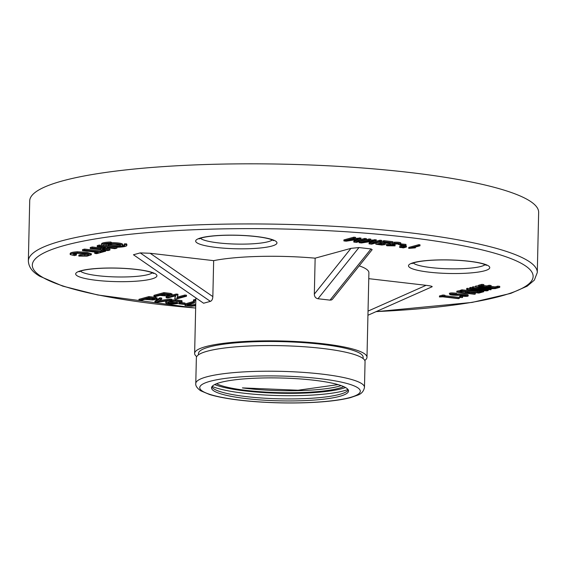 <?xml version="1.0" encoding="UTF-8"?>
<svg xmlns="http://www.w3.org/2000/svg" width="567" height="567" viewBox="0 0 567 567"><rect width="100%" height="100%" fill="white"/><g stroke="black" fill="none" stroke-linecap="round" stroke-linejoin="round"><path stroke-width="0.85" d="M363.093 358.55L363.121 357.21A82.335 13.728 -178.7 0 0 281.119 341.618A82.335 13.728 -178.7 0 0 198.493 353.475L198.464 354.814M216.495 383.746A67.593 11.276 -178.7 0 0 279.963 392.669A67.593 11.276 -178.7 0 0 343.772 386.63M341.192 385.617A67.593 11.276 -178.7 0 1 242.421 387.899L298.065 390.231L338.067 384.624M196.706 356.629A86.198 14.373 1.3 0 1 194.63 353.39A86.198 14.373 1.3 0 1 242.322 341.632A86.198 14.373 1.3 0 1 332.354 344.956A86.198 14.373 1.3 0 1 366.984 357.302A86.198 14.373 1.3 0 1 364.765 360.442M366.984 357.302L368.904 272.727A86.198 14.373 -178.7 0 0 359.209 265.838M371.002 248.948L372.158 249.657L332.538 299.149L331.603 299.922L330.022 300.134L371.002 248.948L358.968 247.552L317.988 298.738L330.022 300.134M317.988 298.738C315.642 298.256 314.423 296.718 314.331 294.11L350.959 248.36L315.146 258.169L314.331 294.11M315.146 258.169A86.198 14.373 -178.7 0 0 213.66 260.65L212.845 296.598C212.682 299.199 211.86 300.793 210.385 301.375L140.233 252.903L133.451 254.76L203.596 303.232L210.385 301.375M203.596 303.232L133.451 254.76M111.373 243.371L111.394 242.371L110.827 242.017A12.637 2.105 -178.7 0 0 101.592 243.838L101.564 244.838A12.637 2.105 -178.7 0 0 102.032 245.426L104.059 245.376A10.532 1.758 1.3 0 1 103.676 244.887A10.532 1.758 1.3 0 1 111.373 243.371L110.806 243.023A12.637 2.105 -178.7 0 0 101.564 244.838M73.937 253.683L76.432 254.059L76.403 255.058L74.39 255.611L70.202 254.576C70.159 253.683 72.533 253.08 77.31 252.776L86.992 253.336L91.344 254.753L91.365 253.747L87.013 252.336L77.332 251.769C72.555 252.081 70.188 252.684 70.223 253.577M80.776 254.562L78.856 255.093L78.827 256.093L80.755 255.568L80.776 254.562L87.765 254.427M124.343 244.88L126.37 244.831A12.637 2.105 1.3 0 1 126.831 245.412L126.859 244.412A12.637 2.105 -178.7 0 0 126.391 243.824L124.364 243.874L124.343 244.88A10.532 1.758 1.3 0 1 124.726 245.362A10.532 1.758 1.3 0 1 117.029 246.879L117.036 246.51M124.343 244.831A10.532 1.758 1.3 0 1 122.614 245.369M170.802 293.444L170.78 294.45L163.927 293.614L153.94 296.35L153.969 295.343L163.948 292.615L170.802 293.444L172.049 294.145M185.012 303.012L180.058 302.438L178.825 302.778L178.803 303.777L183.758 304.351L184.991 304.011L185.012 303.012M194.495 302.877L192.759 302.672L184.991 304.996L185.012 303.99L185.289 304.571L185.012 303.99L192.78 301.672L194.524 301.871L194.495 302.877L187.138 305.011L187.28 305.4L192.234 305.847L192.256 304.848L188.173 304.614M195.75 304.21L192.256 304.848M140.233 252.903L150.149 253.272L213.66 260.65M350.959 248.36L358.968 247.552M368.033 311.106L426.086 285.321L368.77 278.666M426.086 285.321C430.509 285.874 432.522 286.349 432.139 286.746L432.004 286.789M481.872 284.358L478.591 285.251L478.562 286.257L481.851 285.357L483.814 285.584L483.835 284.584L481.872 284.358L481.851 285.357M497.755 287.136L497.783 286.137L499.747 286.363L499.725 287.363L497.755 287.136L495.083 287.873L488.768 287.136L491.072 286.505L491.093 285.506L489.123 285.279L486.819 285.91L483.814 285.555M497.783 286.137L495.104 286.867L491.072 286.399M478.576 285.811L475.493 286.115L475.465 287.115L483.722 287.228L483.729 286.852M484.707 287.405L483.559 287.271M484.813 286.98L484.693 288.008L491.646 288.511C492.68 288.794 492.036 288.915 489.711 288.858L477.57 287.263M418.807 244.668L408.764 247.418L408.743 248.417L418.786 245.667L418.807 244.668L420.005 244.809L419.984 245.809L411.925 248.013L415.37 247.843L415.391 247.07M470.631 287.434L469.781 287.667L469.759 288.667L470.61 288.433L470.631 287.434L472.509 287.561M475.472 286.952L472.524 286.916L472.502 287.916L490.987 289.758L491.001 289.198M469.767 288.44L466.698 288.426L466.676 289.432L486.961 290.665M405.958 245.398L404.725 245.738L399.77 245.164L401.004 244.824L405.958 245.398L405.979 244.398L400.841 243.874M405.497 245.922L405.476 246.921L406.376 247.028L406.397 246.028L403.988 246.291M403.094 245.646L399.7 246.432L399.678 247.432L401.117 247.602L403.973 246.751L404.002 245.745L403.094 245.646L403.073 246.645L403.973 246.751M478.803 291.332L477.697 291.636L461.963 289.808L461.184 290.02L461.162 291.02L478.867 293.075L482.382 292.111L480.426 291.587M394.752 244.774L392.151 244.228L398.799 243.902L398.247 244.427L400.018 244.568L400.749 243.86L400.77 242.86L400.749 243.86C399.785 243.328 397.729 243.101 394.582 243.193L390.146 244.164L391.102 244.611L386.467 245.362L386.892 245.787L395.057 245.865L388.36 245.461L394.752 244.774L394.774 243.767L393.597 243.682M395.057 245.865L395.079 244.859L394.667 244.788M386.892 245.787L386.488 244.363L386.914 244.788L386.488 244.363L390.16 243.619M400.77 242.86C399.806 242.322 397.751 242.102 394.604 242.194L392.683 242.357M390.209 243.059L390.146 244.164M466.372 291.629L462.148 291.516M462.353 291.162L456.825 292.211L474.529 294.266L475.309 294.053L475.33 293.047L469.441 292.366M461.177 290.325L456.846 291.204L456.825 292.211M383.703 244.377L383.724 243.378L385.255 243.604L385.234 244.604L377.842 244.285L380.62 243.548L392.676 242.69L392.697 241.684L384.022 240.677L382.845 240.996L382.817 242.003L384.001 241.677L384.022 240.677M383.724 243.378L379.514 243.661M383.164 242.045L377.948 242.428M376.041 242.952L375.829 244.193L380.556 243.172L384.795 242.981L384.809 242.229M457.704 293.919L457.675 294.925C462.126 294.797 465.464 295.046 467.704 295.669L468.172 295.96L468.193 294.96L467.725 294.67C465.493 294.039 462.148 293.791 457.704 293.919L456.378 293.99M457.675 294.925L451.736 294.592L456.371 294.23L456.392 293.231C451.594 292.728 449.404 292.841 449.837 293.571M460.319 296.272L459.546 296.484L459.518 297.491L460.298 297.278L460.319 296.272L462.601 296.534L462.573 297.54L460.298 297.278M371.52 241.436L369.096 242.839L369.074 243.838L371.69 244.143L381.669 241.407L381.69 240.408L380.018 240.21L374.659 241.684M369.167 238.955L359.18 241.684L359.159 242.69L369.145 239.954L369.167 238.955L370.839 239.146L370.818 240.146L369.145 239.954M381.669 241.407L379.996 241.216L371.498 243.541L376.197 240.777L376.219 239.77L370.634 240.202M442.94 296.009L442.962 295.01L444.932 295.237L444.904 296.243L442.94 296.009L439.453 296.966L442.77 296.825L458.512 298.653L459.291 298.44L459.313 297.434L444.918 295.761M442.962 295.01L439.475 295.967L439.453 296.966M356.246 239.657L353.822 241.06L353.801 242.066L356.416 242.371L366.395 239.635L366.417 238.636L364.744 238.438L359.386 239.905M353.893 237.176L343.907 239.912L343.885 240.911L353.872 238.183L355.544 238.374L355.566 237.375L353.893 237.176L353.872 238.183M366.395 239.635L364.723 239.437L356.225 241.769L360.924 238.998L360.945 237.998L355.36 238.423M195.821 300.9L193.411 300.928L193.432 299.929L195.856 299.263M166.152 297.767L176.139 295.031L177.918 295.237L176.975 298.185L184.814 296.038L186.479 296.236L176.493 298.965L174.714 298.759L175.664 295.811L167.818 297.958L166.152 297.767L166.181 296.761L169.349 295.896M170.78 294.45L172.021 295.152L176.16 294.032L177.946 294.238L177.918 295.237M176.996 297.186L184.835 295.038L186.5 295.23L186.479 296.236M174.714 298.759L175.338 295.903M167.485 300.857L166.003 301.524L166.124 302.275M181.546 301.431L181.823 300.63L175.487 299.83L171.489 300.056M179.526 301.616L179.505 302.317L181.525 302.438L181.794 301.63L175.458 300.829L171.468 301.056L165.982 302.523L166.103 303.281C167.364 303.792 169.739 304.047 173.219 304.032L177.669 303.579L177.691 302.58L168.151 302.147M171.829 300.241L170.057 300.035L156.91 301.977L161.701 299.064L161.723 298.065L159.844 297.845L154.947 301.169L154.926 302.168L156.705 302.381L171.829 300.241L171.851 299.241L170.079 299.036L159.192 300.623M157.045 298.114L155.805 297.413L148.951 296.576L138.965 299.312L138.943 300.319L148.923 297.583L148.951 296.576M103.782 249.962L100.281 250.919L84.547 249.09L82.527 249.643L82.506 250.642L98.247 252.471L94.739 253.435L94.767 252.428L95.688 252.173M105.809 243.881A8.427 1.403 -178.7 0 0 105.802 243.93L105.781 244.937A8.427 1.403 -178.7 0 0 106.086 245.327A8.427 1.403 -178.7 0 0 115.328 246.546A8.427 1.403 -178.7 0 0 122.621 245.32A8.427 1.403 -178.7 0 0 114.229 243.725A8.427 1.403 -178.7 0 0 105.781 244.937M122.621 245.32L122.642 244.313A8.427 1.403 -178.7 0 0 111.387 242.74M100.536 247.942L92.258 246.978L90.238 247.531L90.217 248.53L92.23 247.985L100.515 248.941L100.536 247.942L102.953 247.276M101.954 245.376L99.26 245.057L97.248 245.61L97.226 246.617L105.505 247.573L100.515 248.941M90.217 248.53L107.921 250.593L109.934 250.04L102.478 249.168L107.475 247.807L114.931 248.672L116.944 248.119L116.965 247.12L102.322 245.419M109.934 250.04L109.963 249.033L105.058 248.466M538.65 212.419A254.533 42.447 -178.7 0 0 285.144 164.21A254.533 42.447 -178.7 0 0 29.711 200.874L28.35 260.99A254.533 42.447 1.3 0 1 283.784 224.326A254.533 42.447 1.3 0 1 537.289 272.543L538.65 212.419M495.083 287.873L495.104 286.867M486.819 285.91L486.798 286.909L489.101 286.278L491.072 286.505M489.101 286.278L489.123 285.279M486.798 286.909L481.312 286.271L483.814 285.584M499.725 287.363L496.267 288.312L478.562 286.257M486.429 287.171L486.415 287.54L495.53 288.596L495.537 288.227M486.415 287.54L484.693 288.008M492.106 288.716L491.646 288.511M478.626 287.093L478.612 287.597C477.024 287.228 477.315 287.072 479.476 287.115L483.722 287.228M495.53 288.596L485.6 288.816L475.465 287.115M419.984 245.809L418.786 245.667M415.37 247.843L408.743 248.417M473.282 287.703L473.303 286.704M470.61 288.433L485.309 289.418L472.502 287.916M469.759 288.667L487.464 290.722L488.244 290.51L488.258 289.865M490.987 289.758L475.437 289.007L488.244 290.51M467.35 289.248L467.371 288.242M483.729 290.878L483.708 291.75L482.893 291.977L466.676 289.432M483.708 291.75L478.697 290.984L480.185 290.58L486.954 290.864M476.89 290.708L478.045 290.396L471.12 289.829L476.89 290.708L476.904 290.297M401.004 244.824L401.025 243.817M399.77 245.164L399.785 244.547M402.088 247.29L402.081 247.715L403.52 247.878L406.376 247.028M405.476 246.921L403.839 247.325L403.853 246.787M402.081 247.715L403.839 247.325M399.678 247.432L403.073 246.645M480.419 291.885L477.676 292.636L477.697 291.636M461.963 289.808L461.942 290.807L477.676 292.636M461.942 290.807L461.162 291.02M393.668 245.617L393.682 245.008M398.247 244.427L398.261 243.69M460.383 291.232L460.404 290.233M475.309 294.053L467.336 293.125L469.433 292.551L469.448 291.984M465.394 291.899L465.372 292.898L467.47 292.324L469.433 292.551M467.47 292.324L467.484 291.757M465.372 292.898L459.568 292.225L462.346 291.466M384.795 242.981L389.26 242.747L382.817 242.003M385.234 244.604L381.804 245.043L375.829 244.193M392.676 242.69L384.001 241.677M466.046 295.832L459.135 295.251C454.996 295.414 451.892 295.187 449.815 294.571L449.362 293.274M449.815 294.571C449.383 293.841 451.566 293.727 456.371 294.23M465.705 295.648C466.712 296.116 465.124 296.165 460.943 295.804L460.957 295.194M460.184 295.209L460.163 296.017L460.943 295.804M460.163 296.017L464.99 296.392C467.782 296.378 468.682 296.137 467.704 295.669L467.725 294.67M462.573 297.54L459.518 297.491M379.996 241.216L380.018 240.21M376.197 240.777L374.631 240.592L374.659 239.593M374.631 240.592L362.462 242.435L370.818 240.146M369.074 243.838L373.887 241.067L361.498 242.959L359.159 242.69M444.904 296.243L443.55 296.612L459.291 298.44M364.723 239.437L364.744 238.438M360.924 238.998L359.358 238.82L359.386 237.814M359.358 238.82L347.188 240.663L355.544 238.374M343.885 240.911L346.224 241.188L358.613 239.288L353.801 242.066M193.411 300.928L195.835 300.269M195.721 305.209L192.234 305.847M187.138 305.011L187.28 305.4L187.294 304.926M192.759 302.672L192.78 301.672M184.991 304.996L185.267 305.57L184.991 304.996M195.707 305.84L191.419 306.258L185.267 305.57M176.139 295.031L176.16 294.032M184.814 296.038L184.835 295.038M178.803 303.777L180.037 303.437L184.991 304.011M180.037 303.437L180.058 302.438M163.927 293.614L163.948 292.615M172.134 293.982L172.021 295.152L167.839 296.038L159.738 295.435L155.684 296.548L153.94 296.35M164.31 295.506L167.18 295.655L169.88 295.031L164.487 294.138L160.915 295.116L164.31 295.506L164.331 294.507L168.215 294.571M163.494 294.408L164.331 294.507M169.88 294.996L169.377 294.741M179.767 301.729L179.505 302.317L179.767 301.729L174.997 301.197C169.618 301.687 167.329 302.339 168.13 303.147L176.266 303.281L176.287 302.282M167.818 302.849L168.13 303.147L168.144 302.509M181.525 302.438L181.823 300.63M166.003 301.524L166.103 303.281M176.266 303.281L177.669 303.579M170.057 300.035L170.079 299.036M161.701 299.064L159.823 298.844L159.844 297.845M159.823 298.844L154.926 302.168M157.137 297.944L157.024 299.114L152.835 300L144.741 299.404L140.68 300.517L138.943 300.319M157.024 299.114L155.783 298.412L155.805 297.413M148.923 297.583L155.783 298.412M149.305 299.475L145.917 299.085L149.49 298.107L154.883 299L152.176 299.624L149.305 299.475L149.334 298.476L148.49 298.377M154.373 298.71L154.883 298.965M153.21 298.54L149.334 298.476M108.113 245.277A6.315 1.056 1.3 0 1 107.886 244.979A6.315 1.056 1.3 0 1 114.222 244.072A6.315 1.056 1.3 0 1 120.516 245.27A6.315 1.056 1.3 0 1 115.044 246.191A6.315 1.056 1.3 0 1 108.113 245.277M108.658 244.497A6.315 1.056 -178.7 0 0 114.201 245.178A6.315 1.056 -178.7 0 0 119.772 244.753M110.806 243.023L110.827 242.017M104.059 245.376L104.08 244.42M116.944 248.119L99.239 246.064L97.226 246.617M92.23 247.985L92.258 246.978M99.239 246.064L99.26 245.057M94.739 253.435L96.709 253.662L105.731 251.188L103.761 250.961L100.26 251.918L84.518 250.09L82.506 250.642M105.731 251.188L105.745 250.338M103.761 250.961L103.782 250.111M100.26 251.918L100.281 250.919M84.518 250.09L84.547 249.09M126.831 245.412A12.637 2.105 1.3 0 1 117.596 247.233L117.029 246.879M126.37 244.831L126.391 243.824M91.344 254.753L87.134 256.135L78.827 256.093M80.755 255.568L84.788 255.795L84.809 254.796M76.403 255.058L72.93 254.193L77.31 253.336C82.095 253.463 85.752 253.888 88.289 254.611L88.629 254.937M88.289 254.611C88.962 255.242 87.793 255.632 84.788 255.795M70.202 254.576L70.173 253.399M365.056 361.668A84.37 14.069 -178.7 0 0 281.026 345.686A84.37 14.069 -178.7 0 0 196.359 357.841L195.778 383.49A84.37 14.069 1.3 0 1 280.445 371.335A84.37 14.069 1.3 0 1 364.475 387.318L365.056 361.668M346.012 387.8A68.515 11.425 1.3 0 1 348.528 390.968A68.515 11.425 1.3 0 1 279.772 400.834A68.515 11.425 1.3 0 1 211.541 387.856A68.515 11.425 1.3 0 1 270.877 377.884A68.515 11.425 1.3 0 1 346.012 387.8M211.824 386.864A68.515 11.425 -178.7 0 0 214.099 389.026A68.515 11.425 -178.7 0 0 286.25 398.927A68.515 11.425 -178.7 0 0 348.287 389.961M347.989 389.479A73.186 12.205 1.3 0 1 279.892 395.603A73.186 12.205 1.3 0 1 212.143 386.396M214.659 384.561A71.159 11.864 -178.7 0 0 279.949 393.257A71.159 11.864 -178.7 0 0 345.558 387.53M376.169 311.595A250.465 41.767 -178.7 0 0 518.323 261.819A250.465 41.767 -178.7 0 0 206.629 229.288A250.465 41.767 -178.7 0 0 41.526 276.675A250.465 41.767 -178.7 0 0 195.658 308.03M197.16 242.945A40.661 6.783 1.3 0 1 246.439 235.638A40.661 6.783 1.3 0 1 265.349 247.375A40.661 6.783 1.3 0 1 197.16 242.945M77.162 275.803A40.661 6.783 1.3 0 1 126.434 268.503A40.661 6.783 1.3 0 1 145.35 280.233A40.661 6.783 1.3 0 1 77.162 275.803M409.984 267.659A40.661 6.783 1.3 0 1 459.263 260.359A40.661 6.783 1.3 0 1 478.172 272.089A40.661 6.783 1.3 0 1 409.984 267.659M200.442 238.296A36.593 6.102 -178.7 0 0 201.165 238.842A36.593 6.102 -178.7 0 0 237.878 244.108A36.593 6.102 -178.7 0 0 272.323 239.933M80.436 271.161A36.593 6.102 -178.7 0 0 81.166 271.699A36.593 6.102 -178.7 0 0 117.879 276.972A36.593 6.102 -178.7 0 0 152.325 272.791M413.265 263.017A36.593 6.102 -178.7 0 0 413.988 263.556A36.593 6.102 -178.7 0 0 450.701 268.829A36.593 6.102 -178.7 0 0 485.146 264.647M150.149 253.272L212.845 296.598M489.711 288.858L489.725 288.192M401.436 247.049L401.457 246.043M394.582 243.193L394.604 242.194M388.912 244.689L388.934 243.682M380.556 243.172L380.577 242.173M381.527 244.696L381.548 243.697M167.18 295.655L167.201 294.656M175.458 300.829L175.487 299.83M171.468 301.056L171.482 300.29M159.256 301.609L159.277 300.609M152.176 299.624L152.197 298.625M77.31 252.776L77.332 251.769M202.702 391.308A80.301 13.395 -178.7 0 0 337.379 400.054A80.301 13.395 -178.7 0 0 300.021 376.878A80.301 13.395 -178.7 0 0 202.702 391.308M195.877 298.292L194.63 353.39M273.627 240.614L270.431 239.253C265.072 237.623 257 236.432 246.213 235.688C234.667 234.979 223.951 235.05 214.057 235.9C207.706 236.51 203.199 237.297 200.534 238.268L199.109 238.927L199.563 238.275M153.622 273.478L150.425 272.117C145.074 270.48 137.001 269.297 126.214 268.545C114.669 267.837 103.945 267.907 94.051 268.765C87.708 269.368 83.193 270.161 80.528 271.125L79.111 271.784L79.564 271.139M486.443 265.335L483.254 263.967C477.896 262.337 469.823 261.146 459.036 260.402C447.491 259.693 436.774 259.764 426.88 260.614C420.53 261.224 416.022 262.011 413.357 262.982L411.933 263.641L412.386 262.996M28.35 260.99C28.882 269.41 35.345 273.45 39.477 276.122L62.739 286.115L97.73 294.975L195.658 308.094M376.006 311.673L472.127 302.417L510.775 293.38L527.175 286.165L534.312 280.169L537.289 272.543M367.94 315.252L432.139 286.746M386.467 244.441L386.446 245.44M184.856 304.217L184.835 305.216M182.057 300.942L182.028 301.942M165.755 301.878L165.734 302.884M195.778 383.49C195.417 385.723 197.04 388.147 200.647 390.755L209.521 394.49C220.549 397.8 235.978 400.21 255.809 401.712C276.058 403.172 295.776 403.371 314.976 402.315C329.916 401.443 341.752 399.877 350.498 397.623L357.77 395.121C361.505 393.81 363.745 391.216 364.475 387.318"/></g></svg>

